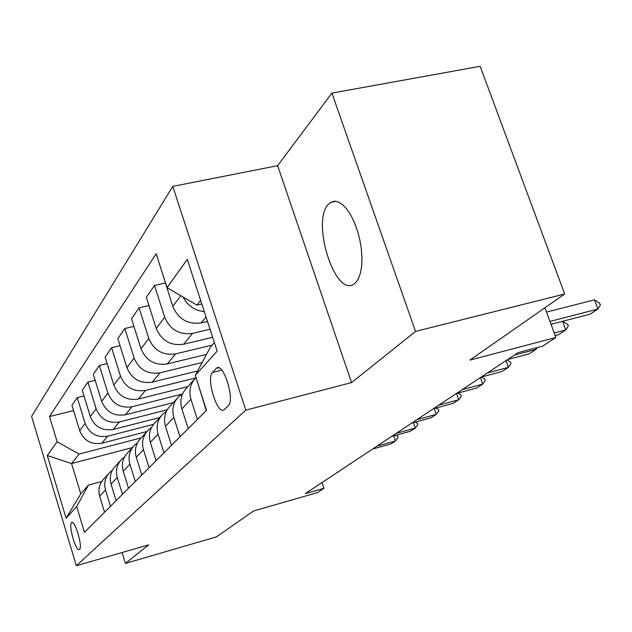 <?xml version="1.0" encoding="UTF-8"?>
<svg xmlns="http://www.w3.org/2000/svg" width="632" height="632" viewBox="0 0 632 632"><rect width="100%" height="100%" fill="white"/><g stroke="black" fill="none" stroke-linecap="round" stroke-linejoin="round"><path stroke-width="0.95" d="M355.445 282.883L358.273 278.949L360.374 273.34L361.63 266.293L361.97 258.132L361.378 249.237L359.877 240.049L357.522 231.004L354.441 222.551L350.792 215.101L346.739 209.002L342.489 204.539L338.254 201.9L334.217 201.181L330.568 202.39L328.316 204.357C311.102 221.658 335.039 297.388 353.762 284.187L355.445 282.883M79.545 549.413C82.966 547.02 74.939 519.63 71.7 522.601L71.527 522.751C68.232 525.429 76.132 552.321 79.403 549.524L79.545 549.413M172.781 186.385L31.6 416.417L76.33 565.711L245.816 410.128L172.781 186.385L277.646 165.663L351.558 382.589L415.54 331.421L331.911 93.102L277.646 165.663M331.911 93.102L480.138 66.289L564.692 293.991L469.924 360.09L555.876 337.504L544.926 307.776M122.071 552.51L125.405 563.428L216.444 536.876L253.582 510.972L317.28 492.652L323.979 488.299L322.059 482.54M415.54 331.421L564.692 293.991M555.876 337.504L542.556 346.17L518.035 352.648L305.272 493.671L323.979 488.299M216.144 368.519L212.47 372.453C205.882 378.315 217.29 415.2 224.052 409.789L228.247 405.823C235.238 400.404 223.467 362.215 216.65 368.085L218.822 367.863M200.636 300.374L196.907 305.082L167.069 287.678L156.159 253.748L49.517 416.551L73.565 410.563M167.069 287.678L187.293 259.341L217.155 351.155L195.264 375.368L210.495 346.944L214.359 342.576M132.341 447.598L71.574 463.548L80.746 493.837L88.504 485.06L76.677 506.548L84.451 532.294L206.514 410.358L195.264 375.368M76.677 506.548L66.099 518.248L47.274 455.522L57.117 441.736L49.517 416.551M351.558 382.589L245.816 410.128M125.405 563.428L148.646 544.847L76.33 565.711M88.504 485.06L101.713 481.505M201.798 303.96L196.907 305.082M207.486 321.427L201.174 322.913C187.767 324.651 178.295 319.144 172.773 306.394L162.574 273.703M210.022 329.233L192.531 333.372C179.362 335.11 170.079 329.722 164.675 317.209L154.5 285.427L165.26 283.033M212.644 337.291L183.549 344.25C170.632 345.988 161.531 340.719 156.254 328.458L146.324 297.293L154.5 285.427M212.147 345.08L175.593 353.896C162.89 355.626 153.963 350.468 148.789 338.428L139.08 307.816L148.962 305.572M206.498 354.402L167.298 363.937C154.832 365.659 146.071 360.619 141.023 348.809L131.535 318.773L139.08 307.816M202.161 362.507L159.935 372.856C147.683 374.579 139.072 369.633 134.118 358.028L124.828 328.506L133.937 326.396M197.634 370.945L152.257 382.155C140.217 383.869 131.772 379.034 126.921 367.642L117.844 338.657L124.828 328.506M195.691 377.928L145.431 390.426C133.581 392.132 125.278 387.384 120.522 376.19L111.627 347.679L120.048 345.696M187.775 386.673L138.297 399.061C126.653 400.759 118.5 396.114 113.839 385.109L105.133 357.104L111.627 347.679M181.716 394.21L131.954 406.755C120.483 408.446 112.464 403.88 107.89 393.057L99.35 365.501L107.164 363.629M173.247 402.639L125.31 414.797C114.037 416.48 106.152 412.001 101.673 401.367L93.307 374.278L99.35 365.501M167.235 409.765L119.393 421.971C108.285 423.638 100.528 419.245 96.127 408.778L87.919 382.107L95.179 380.346M159.683 417.547L113.191 429.476C102.265 431.135 94.642 426.821 90.321 416.535L82.271 390.3L87.919 382.107M153.481 424.356L107.661 436.175C96.894 437.826 89.381 433.592 85.138 423.456L77.23 397.615L84.001 395.948M146.94 431.514L101.863 443.198C91.261 444.841 83.874 440.678 79.711 430.708L71.953 405.286L77.23 397.615M141.181 437.881L79.079 454.06L71.574 463.548L47.274 455.522M204.294 311.615C194.664 310.557 187.578 305.683 183.043 296.993M206.269 410.595L198.796 386.365M197.397 419.458L190.943 399.29C188.581 390.837 190.264 383.616 195.991 377.628M188.178 428.67L181.882 408.904C179.567 400.577 181.258 393.467 186.946 387.582L194.214 379.595M180.001 436.838L173.847 417.428C171.596 409.252 173.263 402.268 178.856 396.469L182.648 393.641M171.501 445.331L165.489 426.3C163.293 418.281 164.936 411.424 170.442 405.72L177.063 398.444M163.957 452.868L158.071 434.176C155.922 426.292 157.55 419.545 162.969 413.936L166.398 411.337M156.088 460.728L150.337 442.376C148.236 434.65 149.847 428.022 155.172 422.5L161.231 415.848M149.097 467.712L143.464 449.676C141.41 442.076 142.998 435.551 148.251 430.116L151.364 427.714M141.797 475.003L136.291 457.292C134.276 449.826 135.856 443.419 141.015 438.063L146.569 431.964M135.303 481.489L129.9 464.07C127.933 456.723 129.489 450.418 134.577 445.141L137.413 442.921M128.517 488.275L123.224 471.156C121.297 463.935 122.837 457.734 127.846 452.536L132.949 446.935M122.466 494.319L117.275 477.468C115.387 470.366 116.904 464.259 121.842 459.132L124.433 457.086M116.13 500.647L111.05 484.08C109.194 477.097 110.703 471.085 115.561 466.037L120.262 460.87M110.481 506.287L105.489 489.982C103.672 483.101 105.165 477.176 109.96 472.199L112.33 470.295M57.117 441.736L79.079 454.06M104.564 512.204L99.666 496.159C97.889 489.389 99.358 483.559 104.083 478.653L108.42 473.889M66.099 518.248L80.746 493.837M549.951 321.412L597.919 309.048L589.972 314.23L551.017 324.303M599.823 303.486L600.4 305.011L597.919 309.048L594.475 299.852L599.823 303.486M546.514 312.074L594.475 299.852M554.225 333.009L565.79 329.983L558.443 334.77L555.188 335.632M562.741 321.269L567.773 324.532L568.318 326.009L565.79 329.983L562.583 321.309M514.298 355.121L536.047 349.37L529.237 353.809L507.638 359.537M537.216 347.576L536.047 349.37L535.557 348.019M487.296 373.022L508.428 367.358L502.092 371.49L481.102 377.122M506.951 359.995L510.514 362.136L511.012 363.511L508.428 367.358L506.003 360.627M462.174 389.668L482.722 384.114L476.812 387.961L456.399 393.499M481.45 377.028L484.847 379.002L485.321 380.33L482.722 384.114L480.399 377.596M438.734 405.207L458.729 399.748L453.207 403.342L433.347 408.778M457.923 393.08L460.878 394.739L461.328 396.027L458.729 399.748L456.509 393.467M416.82 419.727L436.285 414.371L431.119 417.744L411.772 423.077M435.906 408.082L438.45 409.473L438.892 410.721L436.285 414.371L434.247 408.533M396.288 433.339L415.248 428.077L410.397 431.245L391.548 436.483M415.24 422.121L417.428 423.282L417.847 424.491L415.248 428.077L413.368 422.642M377.004 446.121L395.49 440.954L390.924 443.933L372.548 449.076M395.814 435.298L397.67 436.254L398.073 437.431L395.49 440.954L393.744 435.875M201.174 322.913L206.048 317.003M183.549 344.25L192.531 333.372M167.298 363.937L175.593 353.896M152.257 382.155L159.935 372.856M138.297 399.061L145.431 390.426M125.31 414.797L131.954 406.755M113.191 429.476L119.393 421.971M101.863 443.198L107.661 436.175M172.773 306.394L180.792 295.681M181.882 408.904L190.943 399.29M156.254 328.458L164.675 317.209M165.489 426.3L173.847 417.428M141.023 348.809L148.789 338.428M150.337 442.376L158.071 434.176M126.921 367.642L134.118 358.028M136.291 457.292L143.464 449.676M113.839 385.109L120.522 376.19M123.224 471.156L129.9 464.07M101.673 401.367L107.89 393.057M111.05 484.08L117.275 477.468M90.321 416.535L96.127 408.778M99.666 496.159L105.489 489.982M79.711 430.708L85.138 423.456M221.761 370.147L212.47 372.453M335.947 201.252L330.568 202.39M72.127 522.482L71.7 522.601M218.166 367.713L216.65 368.085"/></g></svg>

